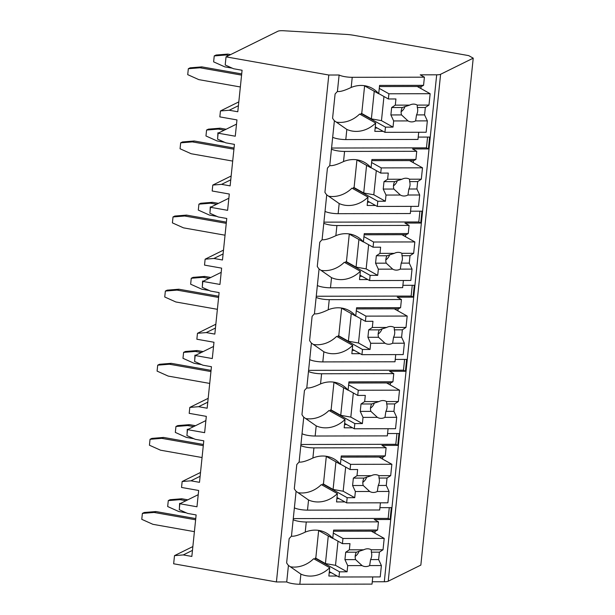 <?xml version="1.0" encoding="UTF-8"?>
<svg xmlns="http://www.w3.org/2000/svg" width="615" height="615" viewBox="0 0 615 615"><rect width="100%" height="100%" fill="white"/><g stroke="black" fill="none" stroke-linecap="round" stroke-linejoin="round"><path stroke-width="0.92" d="M198.222 494.683L179.857 503.754L179.242 509.681L187.575 513.417L196.131 514.932L191.842 556.437L183.285 554.922L174.499 555.637L173.653 563.786L276.419 581.951L286.728 581.936A9.917 2.114 5.9 0 0 299.843 584.25L372.021 584.112L372.759 576.939M372.26 581.767L384.298 581.744A7.626 1.622 5.9 0 0 388.219 581.206L420.845 565.093L473.227 58.164L468.691 55.619L353.833 35.316A15.252 3.252 5.9 0 0 345.876 34.394L283.661 30.75A7.626 1.622 5.9 0 0 277.918 31.234L226.036 56.857L328.802 75.022L339.119 74.999A9.917 2.114 5.9 0 0 352.226 77.313L424.404 77.175L420.23 74.846L436.688 74.815A7.626 1.622 5.9 0 0 440.601 74.277L473.227 58.164M379.924 507.652L391.317 507.636L390.087 519.49L388.165 518.414L389.28 507.636M382.799 457.045L382.584 459.082M302.05 433.706A9.917 2.114 5.9 0 0 315.157 436.027L316.202 425.888L303.749 417.208L299.113 462.065C301.819 462.449 306.408 461.104 312.889 458.014A28.982 25.384 119.2 0 1 333.945 458.89A28.982 25.384 119.2 0 1 340.41 464.325L341.271 455.976L385.267 455.892L386.112 447.743L381.938 445.406L397.751 445.375L398.974 433.521L387.581 433.544M390.456 382.93L390.241 384.975M309.706 359.591A9.917 2.114 5.9 0 0 322.814 361.912L323.867 351.78L311.413 343.093L306.777 387.95C309.483 388.334 314.073 386.989 320.546 383.906A28.982 25.384 119.2 0 1 341.609 384.775A28.982 25.384 119.2 0 1 348.067 390.21L348.936 381.869L392.931 381.784L393.769 373.628L389.595 371.299L405.408 371.268L406.63 359.406L395.237 359.429M398.113 308.815L397.905 310.859M317.363 285.483A9.917 2.114 5.9 0 0 330.478 287.797L331.523 277.665L319.07 268.986L314.434 313.835C317.14 314.227 321.73 312.874 328.202 309.791A28.982 25.384 119.2 0 1 349.266 310.66A28.982 25.384 119.2 0 1 355.731 316.102L356.592 307.754L400.588 307.669L401.426 299.52L397.252 297.183L413.065 297.153L414.295 285.291L402.894 285.314M405.777 234.699L405.562 236.744M325.02 211.368A9.917 2.114 5.9 0 0 338.135 213.682L339.18 203.55L326.726 194.87L322.091 239.727C324.797 240.111 329.386 238.758 335.859 235.676A28.982 25.384 119.2 0 1 356.923 236.552A28.982 25.384 119.2 0 1 363.388 241.987L364.249 233.639L408.245 233.554L409.09 225.405L404.916 223.068L420.721 223.037L421.952 211.183L410.559 211.199M413.434 160.592L413.219 162.637M332.684 137.253A9.917 2.114 5.9 0 0 345.791 139.574L346.837 129.434L334.383 120.755L329.755 165.612C332.454 165.996 337.043 164.651 343.524 161.561A28.982 25.384 119.2 0 1 364.587 162.437A28.982 25.384 119.2 0 1 371.045 167.872L371.906 159.531L415.901 159.446L416.747 151.29L412.573 148.953L428.386 148.922L429.608 137.068L418.215 137.091M421.091 86.477L420.883 88.522M375.135 531.152L374.927 533.197M333.499 531.237L375.457 531.152L377.61 530.007L333.614 530.092L332.753 538.44A28.982 25.384 119.2 0 0 326.288 532.997A28.982 25.384 119.2 0 0 305.225 532.129C298.752 535.211 294.162 536.564 291.456 536.172L293.163 519.675A9.917 2.114 5.9 0 0 306.27 521.997L378.456 521.858L374.281 519.521L390.087 519.49M307.5 510.135L308.546 500.003L296.092 491.324L294.385 507.821A9.917 2.114 5.9 0 0 307.5 510.135L379.678 509.996L380.416 502.824M364.226 85.662L378.709 93.757A28.982 25.384 119.2 0 0 372.244 88.322A28.982 25.384 119.2 0 0 351.18 87.453C344.707 90.536 340.118 91.889 337.412 91.497L339.119 74.999M286.728 581.936L288.435 565.431L300.889 574.118A28.982 25.384 119.2 0 0 329.732 567.699L313.673 558.72A28.982 25.384 119.2 0 1 290.311 566.776M331.454 149.114A9.917 2.114 5.9 0 0 344.569 151.428L416.747 151.29M323.798 223.222A9.917 2.114 5.9 0 0 336.912 225.544L409.09 225.405M316.141 297.337A9.917 2.114 5.9 0 0 329.248 299.659L401.426 299.52M308.484 371.452A9.917 2.114 5.9 0 0 321.591 373.766L393.769 373.628M300.82 445.568A9.917 2.114 5.9 0 0 313.934 447.881L386.112 447.743M337.412 91.497A28.982 25.384 119.2 0 0 335.09 94.034L332.584 118.226A28.982 25.384 119.2 0 0 334.383 120.755M294.385 507.821L293.163 519.675M291.456 536.172A28.982 25.384 119.2 0 0 289.135 538.709L286.636 562.91A28.982 25.384 119.2 0 0 288.435 565.431M276.419 581.951L328.802 75.022M329.755 165.612A28.982 25.384 119.2 0 0 327.426 168.149L324.928 192.341A28.982 25.384 119.2 0 0 326.726 194.87M322.091 239.727A28.982 25.384 119.2 0 0 319.769 242.256L317.271 266.456A28.982 25.384 119.2 0 0 319.07 268.986M314.434 313.835A28.982 25.384 119.2 0 0 312.113 316.371L309.606 340.572A28.982 25.384 119.2 0 0 311.413 343.093M306.777 387.95A28.982 25.384 119.2 0 0 304.448 390.487L301.95 414.679A28.982 25.384 119.2 0 0 303.749 417.208M299.113 462.065A28.982 25.384 119.2 0 0 296.791 464.594L294.293 488.794A28.982 25.384 119.2 0 0 296.092 491.324M293.27 518.599L388.165 518.414M378.709 93.757L379.57 85.416L423.566 85.331L421.406 86.477L379.447 86.554M423.566 85.331L424.404 77.175M345.791 139.574L417.969 139.436L418.715 132.263M415.901 159.446L413.749 160.592L371.791 160.669M338.135 213.682L410.313 213.543L411.058 206.371M408.245 233.554L406.092 234.699L364.134 234.784M330.478 287.797L402.656 287.659L403.394 280.486M400.588 307.669L398.428 308.815L356.477 308.899M322.814 361.912L394.999 361.774L395.737 354.601M392.931 381.784L390.771 382.93L348.813 383.007M315.157 436.027L387.335 435.881L388.08 428.716M385.267 455.892L383.114 457.045L341.156 457.122M377.61 530.007L378.456 521.858M377.295 128.058L375.158 128.058M383.176 131.349L374.819 131.364L375.68 123.023L359.629 114.036A28.982 25.384 119.2 0 1 336.267 122.101M337.228 576.024L328.864 576.04L329.732 567.699M346.837 129.434A28.982 25.384 119.2 0 0 375.68 123.023M339.18 203.55A28.982 25.384 119.2 0 0 368.024 197.131L351.964 188.152A28.982 25.384 119.2 0 1 328.61 196.216M375.519 205.464L367.163 205.479L368.024 197.131M331.523 277.665A28.982 25.384 119.2 0 0 360.367 271.246L344.308 262.267A28.982 25.384 119.2 0 1 320.945 270.331M367.862 279.571L359.506 279.594L360.367 271.246M323.867 351.78A28.982 25.384 119.2 0 0 352.703 345.361L336.651 336.382A28.982 25.384 119.2 0 1 313.289 344.438M360.206 353.687L351.842 353.702L352.703 345.361M316.202 425.888A28.982 25.384 119.2 0 0 345.046 419.468L328.994 410.489A28.982 25.384 119.2 0 1 305.632 418.554M352.541 427.802L344.185 427.817L345.046 419.468M308.546 500.003A28.982 25.384 119.2 0 0 337.389 493.584L321.33 484.605A28.982 25.384 119.2 0 1 297.975 492.669M344.884 501.917L336.528 501.932L337.389 493.584M364.603 85.869L361.743 113.491L361.059 113.491L360.928 114.767M378.725 93.58L388.373 98.977L395.937 98.961L395.299 105.142L409.651 105.119L402.302 107.517L391.655 107.54L395.299 105.142M379.263 88.391L388.911 93.788L388.373 98.977M361.059 113.491L385.467 127.136L384.929 132.325L426.172 132.248L427.348 120.878L424.573 114.89L416.532 114.905A9.148 8.018 119.2 0 0 417.301 107.494L417.231 105.104L428.978 105.08L430.154 93.711L388.911 93.788M375.281 126.928L384.929 132.325M385.467 127.136L393.023 127.121L393.662 120.94L408.022 120.917A9.148 8.018 119.2 0 0 408.16 120.994A9.148 8.018 119.2 0 0 411.712 121.901A9.148 8.018 119.2 0 0 415.602 120.901L427.348 120.878M417.231 105.104A9.148 8.018 119.2 0 0 417.093 105.019A9.148 8.018 119.2 0 0 413.549 104.112A9.148 8.018 119.2 0 0 409.651 105.119M393.662 120.94L390.886 114.951L391.655 107.54M402.302 107.517A9.148 8.018 119.2 0 0 401.534 114.928L390.886 114.951M401.534 114.928L408.022 120.917M415.602 120.901L416.532 114.905M393.023 127.121L381.461 120.655L371.375 118.872L361.743 113.491M383.96 96.509L381.461 120.655M374.235 91.258L371.375 118.872M424.573 114.89L425.334 107.479L428.978 105.08M425.334 107.479L417.301 107.494M417.239 86.484L430.154 93.711M401.126 111.707A9.148 8.018 119.2 0 0 405.024 106.441M331.339 572.734L329.21 572.742M318.647 530.553L315.795 558.166L315.103 558.166L314.972 559.442M332.753 538.44L318.27 530.338M332.769 538.256L342.417 543.652L349.981 543.637L349.343 549.825L363.703 549.795L356.346 552.201L345.699 552.216L349.343 549.825M333.307 533.067L342.955 538.463L342.417 543.652M315.103 558.166L339.511 571.819L338.973 577.001L380.216 576.924L381.392 565.554L378.617 559.565L370.576 559.581A9.148 8.018 119.2 0 0 371.345 552.17L371.283 549.779L383.03 549.756L384.198 538.386L342.955 538.463M329.325 571.612L338.973 577.001M339.511 571.819L347.075 571.804L347.713 565.615L362.066 565.592A9.148 8.018 119.2 0 0 362.204 565.669A9.148 8.018 119.2 0 0 365.756 566.576A9.148 8.018 119.2 0 0 369.646 565.577L381.392 565.554M371.283 549.779A9.148 8.018 119.2 0 0 371.145 549.702A9.148 8.018 119.2 0 0 367.593 548.795A9.148 8.018 119.2 0 0 363.703 549.795M347.713 565.615L344.93 559.627L345.699 552.216M356.346 552.201A9.148 8.018 119.2 0 0 355.585 559.612L344.93 559.627M355.585 559.612L362.066 565.592M369.646 565.577L370.576 559.581M347.075 571.804L335.513 565.339L325.427 563.555L315.795 558.166M338.004 541.185L335.513 565.339M328.279 535.934L325.427 563.555M378.617 559.565L379.386 552.155L383.03 549.756M379.386 552.155L371.345 552.17M371.283 531.16L384.198 538.386M355.178 556.383A9.148 8.018 119.2 0 0 359.068 551.117M428.386 148.922L426.456 147.846L427.571 137.068M331.57 148.031L426.456 147.846M369.63 202.166L367.501 202.174M371.045 167.872L356.569 159.777M356.938 159.985L354.086 187.598L353.402 187.606L353.264 188.882M371.068 167.695L380.716 173.092L388.273 173.076L387.635 179.257L401.995 179.226L394.646 181.633L383.991 181.656L387.635 179.257M371.598 162.506L381.254 167.903L380.716 173.092M353.402 187.606L377.802 201.251L377.272 206.44L418.515 206.363L419.691 194.986L416.909 188.997L408.875 189.013A9.148 8.018 119.2 0 0 409.636 181.602L409.575 179.211L421.321 179.188L422.497 167.818L381.254 167.903M367.616 201.043L377.272 206.44M377.802 201.251L385.367 201.236L386.005 195.055L400.365 195.024A9.148 8.018 119.2 0 0 400.503 195.109A9.148 8.018 119.2 0 0 404.047 196.016A9.148 8.018 119.2 0 0 407.945 195.009L419.691 194.986M409.575 179.211A9.148 8.018 119.2 0 0 409.436 179.134A9.148 8.018 119.2 0 0 405.885 178.227A9.148 8.018 119.2 0 0 401.995 179.226M386.005 195.055L383.23 189.066L383.991 181.656M394.646 181.633A9.148 8.018 119.2 0 0 393.877 189.043L383.23 189.066M393.877 189.043L400.365 195.024M407.945 195.009L408.875 189.013M385.367 201.236L373.805 194.771L363.719 192.987L354.086 187.598M376.303 170.616L373.805 194.771M366.571 165.374L363.719 192.987M416.909 188.997L417.677 181.586L421.321 179.188M417.677 181.586L409.636 181.602M409.582 160.6L422.497 167.818M393.469 185.822A9.148 8.018 119.2 0 0 397.367 180.556M420.721 223.037L418.8 221.961L419.914 211.183M323.913 222.146L418.8 221.961M361.974 276.281L359.844 276.289M363.388 241.987L348.905 233.885M349.282 234.1L346.43 261.713L345.738 261.713L345.607 262.989M363.404 241.803L373.059 247.199L380.616 247.184L379.978 253.372L394.338 253.342L386.981 255.748L376.334 255.763L379.978 253.372M363.942 236.614L373.589 242.01L373.059 247.199M345.738 261.713L370.145 275.366L369.607 280.555L410.851 280.471L412.027 269.101L409.252 263.112L401.218 263.128A9.148 8.018 119.2 0 0 401.979 255.717L401.918 253.326L413.664 253.303L414.841 241.933L373.589 242.01M359.96 275.159L369.607 280.555M370.145 275.366L377.71 275.351L378.348 269.17L392.701 269.139A9.148 8.018 119.2 0 0 392.847 269.224A9.148 8.018 119.2 0 0 396.391 270.123A9.148 8.018 119.2 0 0 400.288 269.124L412.027 269.101M401.918 253.326A9.148 8.018 119.2 0 0 401.779 253.249A9.148 8.018 119.2 0 0 398.228 252.342A9.148 8.018 119.2 0 0 394.338 253.342M378.348 269.17L375.565 263.182L376.334 255.763M386.981 255.748A9.148 8.018 119.2 0 0 386.22 263.159L375.565 263.182M386.22 263.159L392.701 269.139M400.288 269.124L401.218 263.128M377.71 275.351L366.148 268.886L356.062 267.102L346.43 261.713M368.639 244.732L366.148 268.886M358.914 239.481L356.062 267.102M409.252 263.112L410.021 255.702L413.664 253.303M410.021 255.702L401.979 255.717M401.918 234.707L414.841 241.933M385.813 259.93A9.148 8.018 119.2 0 0 389.702 254.664M413.065 297.153L411.135 296.076L412.25 285.299M316.248 296.253L411.135 296.076M354.317 350.396L352.187 350.396M355.731 316.102L341.248 308M341.625 308.207L338.765 335.828L338.081 335.828L337.95 337.105M355.747 315.918L365.395 321.314L372.959 321.299L372.321 327.48L386.674 327.457L379.324 329.863L368.677 329.878L372.321 327.48M356.285 310.729L365.933 316.125L365.395 321.314M338.081 335.828L362.489 349.474L361.951 354.663L403.194 354.586L404.37 343.216L401.595 337.228L393.554 337.243A9.148 8.018 119.2 0 0 394.323 329.832L394.261 327.441L406 327.418L407.176 316.049L365.933 316.125M352.303 349.266L361.951 354.663M362.489 349.474L370.046 349.466L370.684 343.278L385.044 343.255A9.148 8.018 119.2 0 0 385.182 343.331A9.148 8.018 119.2 0 0 388.734 344.239A9.148 8.018 119.2 0 0 392.624 343.239L404.37 343.216M394.261 327.441A9.148 8.018 119.2 0 0 394.115 327.357A9.148 8.018 119.2 0 0 390.571 326.45A9.148 8.018 119.2 0 0 386.674 327.457M370.684 343.278L367.908 337.289L368.677 329.878M379.324 329.863A9.148 8.018 119.2 0 0 378.556 337.274L367.908 337.289M378.556 337.274L385.044 343.255M392.624 343.239L393.554 337.243M370.046 349.466L358.491 343.001L348.405 341.217L338.765 335.828M360.982 318.847L358.491 343.001M351.257 313.596L348.405 341.217M401.595 337.228L402.356 329.817L406 327.418M402.356 329.817L394.323 329.832M394.261 308.822L407.176 316.049M378.156 334.045A9.148 8.018 119.2 0 0 382.046 328.779M405.408 371.268L403.478 370.184L404.593 359.414M308.592 370.368L403.478 370.184M346.652 424.511L344.523 424.511M348.067 390.21L333.591 382.115M333.96 382.322L331.108 409.944L330.424 409.944L330.293 411.22M348.09 390.033L357.738 395.43L365.302 395.414L364.664 401.595L379.017 401.564L371.668 403.97L361.013 403.993L364.664 401.595M348.628 384.844L358.276 390.241L357.738 395.43M330.424 409.944L354.824 423.589L354.294 428.778L395.537 428.701L396.713 417.331L393.931 411.343L385.897 411.358A9.148 8.018 119.2 0 0 386.666 403.94L386.597 401.557L398.343 401.534L399.519 390.164L358.276 390.241M344.646 423.381L354.294 428.778M354.824 423.589L362.389 423.574L363.027 417.393L377.387 417.362A9.148 8.018 119.2 0 0 377.525 417.447A9.148 8.018 119.2 0 0 381.069 418.354A9.148 8.018 119.2 0 0 384.967 417.354L396.713 417.331M386.597 401.557A9.148 8.018 119.2 0 0 386.458 401.472A9.148 8.018 119.2 0 0 382.914 400.565A9.148 8.018 119.2 0 0 379.017 401.564M363.027 417.393L360.252 411.404L361.013 403.993M371.668 403.97A9.148 8.018 119.2 0 0 370.899 411.381L360.252 411.404M370.899 411.381L377.387 417.362M384.967 417.354L385.897 411.358M362.389 423.574L350.827 417.108L340.741 415.325L331.108 409.944M353.325 392.962L350.827 417.108M343.601 387.711L340.741 415.325M393.931 411.343L394.699 403.924L398.343 401.534M394.699 403.924L386.666 403.94M386.604 382.937L399.519 390.164M370.491 408.16A9.148 8.018 119.2 0 0 374.389 402.894M397.751 445.375L395.822 444.299L396.936 433.521M300.935 444.484L395.822 444.299M338.996 498.619L336.866 498.627M340.41 464.325L325.935 456.23M326.304 456.438L323.452 484.051L322.767 484.051L322.629 485.335M340.433 464.141L350.081 469.537L357.638 469.529L357 475.71L371.36 475.679L364.003 478.086L353.356 478.109L357 475.71M340.964 458.959L350.612 464.356L350.081 469.537M322.767 484.051L347.168 497.704L346.629 502.893L387.881 502.809L389.057 491.439L386.274 485.45L378.24 485.466A9.148 8.018 119.2 0 0 379.001 478.055L378.94 475.664L390.686 475.641L391.863 464.271L350.612 464.356M336.982 497.497L346.629 502.893M347.168 497.704L354.732 497.689L355.37 491.508L369.723 491.477A9.148 8.018 119.2 0 0 369.869 491.562A9.148 8.018 119.2 0 0 373.413 492.469A9.148 8.018 119.2 0 0 377.31 491.462L389.057 491.439M378.94 475.664A9.148 8.018 119.2 0 0 378.802 475.587A9.148 8.018 119.2 0 0 375.25 474.68A9.148 8.018 119.2 0 0 371.36 475.679M355.37 491.508L352.595 485.519L353.356 478.109M364.003 478.086A9.148 8.018 119.2 0 0 363.242 485.496L352.595 485.519M363.242 485.496L369.723 491.477M377.31 491.462L378.24 485.466M354.732 497.689L343.17 491.224L333.084 489.44L323.452 484.051M345.668 467.069L343.17 491.224M335.936 461.827L333.084 489.44M386.274 485.45L387.043 478.04L390.686 475.641M387.043 478.04L379.001 478.055M378.948 457.053L391.863 464.271M362.835 482.275A9.148 8.018 119.2 0 0 366.732 477.009M205.879 420.575L187.513 429.639L186.906 435.574L195.232 439.31L203.788 440.817L199.498 482.321L190.942 480.815L182.155 481.522L181.54 487.449L198.66 490.478L196.969 506.783L179.857 503.754M187.513 429.639L204.634 432.668L206.317 416.363L189.197 413.341L189.812 407.407L208.178 398.336M213.543 346.46L195.178 355.532L194.563 361.459L202.889 365.195L211.445 366.709L207.155 408.214L198.599 406.7L189.812 407.407M195.178 355.532L212.29 358.553L213.974 342.248L196.862 339.226L197.469 333.299L215.834 324.228M221.2 272.345L202.835 281.416L202.22 287.343L210.545 291.079L219.109 292.594L214.82 334.099L206.256 332.584L197.469 333.299M202.835 281.416L219.947 284.445L221.631 268.14L204.518 265.111L205.133 259.184L223.499 250.113M228.857 198.23L210.491 207.301L209.876 213.236L218.21 216.972L226.766 218.479L222.476 259.984L213.92 258.469L205.133 259.184M210.491 207.301L227.604 210.33L229.295 194.025L212.175 190.996L212.79 185.069L231.155 175.998M236.514 124.122L218.148 133.194L217.541 139.121L225.866 142.857L234.423 144.371L230.133 185.868L221.577 184.362L212.79 185.069M218.148 133.194L235.268 136.215L236.952 119.91L219.839 116.888L220.447 110.954L238.812 101.882M226.036 56.857L225.198 65.006L233.523 68.742L242.079 70.256L237.79 111.761L229.234 110.246L220.447 110.954M229.234 110.246L238.42 105.711M174.499 555.637L192.864 546.566M182.155 481.522L200.521 472.451M183.285 554.922L192.464 550.387M195.624 519.79L154.096 512.449L142.38 513.402L144.194 512.503L155.91 511.557L195.755 518.599M194.401 531.652L152.874 524.311L141.773 519.329L142.38 513.402M154.096 512.449L155.91 511.557M168.287 500.61L170.094 499.711L181.817 498.765L180.003 499.657L168.287 500.61L167.672 506.537L178.773 511.519L186.291 512.849M180.003 499.657L185.999 500.718M180.38 503.501L179.618 503.362L179.419 507.959M187.813 499.826L181.817 498.765M179.618 503.362L180.103 503.639M221.577 184.362L230.763 179.826M233.923 149.23L192.395 141.888L180.679 142.834L182.486 141.942L194.209 140.989L234.046 148.031M232.693 161.084L191.165 153.742L180.064 148.761L180.679 142.834M192.395 141.888L194.209 140.989M206.579 130.042L208.393 129.15L220.109 128.197L218.294 129.096L206.579 130.042L205.964 135.969L217.072 140.95L224.583 142.28M218.294 129.096L224.298 130.157M218.671 132.932L217.91 132.802L217.718 137.391M226.112 129.258L220.109 128.197M217.91 132.802L218.394 133.071M213.92 258.469L223.099 253.934M226.266 223.337L184.731 216.003L173.015 216.949L174.829 216.05L186.545 215.104L226.389 222.146M225.036 235.199L183.508 227.857L172.408 222.876L173.015 216.949M184.731 216.003L186.545 215.104M198.922 204.157L200.736 203.257L212.452 202.312L210.638 203.204L198.922 204.157L198.307 210.084L209.407 215.066L216.926 216.395M210.638 203.204L216.634 204.265M211.014 207.047L210.253 206.909L210.061 211.506M218.448 203.373L212.452 202.312M210.253 206.909L210.737 207.186M206.256 332.584L215.442 328.049M218.602 297.452L177.074 290.111L165.358 291.064L167.172 290.165L178.888 289.219L218.725 296.261M217.379 309.314L175.852 301.973L164.743 296.991L165.358 291.064M177.074 290.111L178.888 289.219M191.257 278.264L193.072 277.373L204.787 276.427L202.981 277.319L191.257 278.264L190.65 284.199L201.751 289.181L209.269 290.503M202.981 277.319L208.977 278.38M203.35 281.163L202.596 281.024L202.397 285.621M210.791 277.488L204.787 276.427M202.596 281.024L203.081 281.293M198.599 406.7L207.785 402.164M210.945 371.568L169.417 364.226L157.701 365.172L159.516 364.28L171.231 363.334L211.068 370.376M209.723 383.422L168.195 376.088L157.086 371.106L157.701 365.172M169.417 364.226L171.231 363.334M183.601 352.38L185.415 351.488L197.131 350.535L195.316 351.434L183.601 352.38L182.986 358.307L194.094 363.288L201.605 364.618M195.316 351.434L201.32 352.495M195.693 355.27L194.932 355.139L194.74 359.737M203.135 351.596L197.131 350.535M194.932 355.139L195.416 355.409M190.942 480.815L200.121 476.279M203.288 445.683L161.76 438.341L150.045 439.287L151.851 438.395L163.575 437.442L203.411 444.484M202.058 457.537L160.53 450.195L149.43 445.214L150.045 439.287M161.76 438.341L163.575 437.442M175.944 426.495L177.758 425.595L189.474 424.65L187.66 425.549L175.944 426.495L175.329 432.422L186.437 437.403L193.948 438.733M187.66 425.549L193.663 426.61M188.036 429.385L187.275 429.255L187.083 433.844M195.478 425.711L189.474 424.65M187.275 429.255L187.76 429.524M241.58 75.115L200.052 67.773L188.336 68.719L190.15 67.827L201.866 66.881L241.703 73.923M240.357 86.976L198.829 79.635L187.721 74.653L188.336 68.719M200.052 67.773L201.866 66.881M214.235 55.927L216.05 55.035L227.765 54.089L225.951 54.981L214.235 55.927L213.628 61.861L224.729 66.843L232.247 68.165M225.951 54.981L228.811 55.488M225.843 58.733L225.374 63.283M230.625 54.589L227.765 54.089M388.219 581.206L440.601 74.277M384.298 581.744L436.688 74.815M351.18 87.453L352.226 77.313M299.843 584.25L300.889 574.118M343.524 161.561L344.569 151.428M335.859 235.676L336.912 225.544M328.202 309.791L329.248 299.659M320.546 383.906L321.591 373.766M312.889 458.014L313.934 447.881M305.225 532.129L306.27 521.997"/></g></svg>
